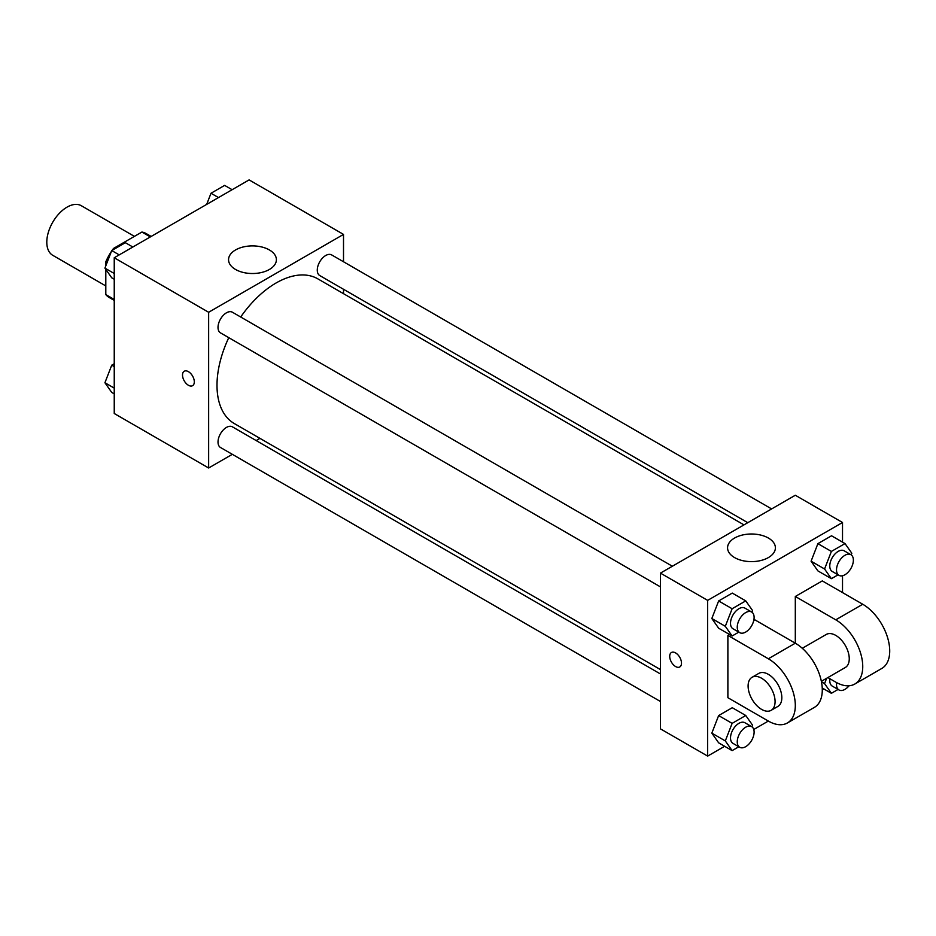 <?xml version="1.0" encoding="UTF-8"?>
<svg xmlns="http://www.w3.org/2000/svg" width="936" height="936" viewBox="0 0 936 936"><rect width="100%" height="100%" fill="white"/><g stroke="black" fill="none" stroke-linecap="round" stroke-linejoin="round"><path stroke-width="1.4" d="M134.41 236.375L81.338 205.733A28.606 16.52 120 0 0 59.284 213.396A28.606 16.52 120 0 0 46.8 242.19A28.606 16.52 120 0 0 52.72 255.294L105.803 285.936M114.473 248.988L113.525 248.438L141.909 232.046A36.925 21.317 120 0 1 146.18 233.579L151.164 236.445M114.239 299.461L105.803 294.594A36.925 21.317 120 0 0 109.255 297.531L114.239 300.397M105.803 294.594L105.803 269.381M105.803 265.847L105.803 261.811A36.925 21.317 120 0 1 111.396 251.456M113.525 248.438A36.925 21.317 120 0 0 112.168 250.31M107.078 262.56L105.803 261.811M150.345 236.913L141.909 232.046M232.327 454.323L208.646 468L114.239 413.501L114.239 257.763L249.105 179.899L343.512 234.409L343.512 261.752M259.962 438.364L256.171 440.563M228.77 337.662A83.538 48.227 120 0 0 217 385.304A83.538 48.227 120 0 0 234.304 423.552L660.442 669.579M743.98 524.885L317.842 278.858A83.538 48.227 120 0 0 240.692 317.011M343.512 289.282L343.512 293.67M208.646 468L208.646 312.273L343.512 234.409M771.627 508.927L331.66 254.92A11.922 6.88 120 0 0 322.475 258.114A11.922 6.88 120 0 0 317.281 270.106A11.922 6.88 120 0 0 319.749 275.558L747.782 522.686M660.442 673.967L232.409 426.839A11.922 6.88 120 0 0 223.213 430.034A11.922 6.88 120 0 0 218.018 442.038A11.922 6.88 120 0 0 220.486 447.49L660.442 701.497M660.442 586.884L220.486 332.877A11.922 6.88 -60 0 1 220.486 319.106A11.922 6.88 -60 0 1 232.409 312.226L672.364 566.233M208.646 312.273L114.239 257.763M235.556 269.474A23.915 13.806 180 0 1 228.559 259.717A23.915 13.806 180 0 1 252.474 245.899A23.915 13.806 180 0 1 276.389 259.717A23.915 13.806 180 0 1 261.624 272.47A23.915 13.806 180 0 1 235.556 269.474M194.314 381.865A8.342 4.82 60 0 1 192.582 385.679A8.342 4.82 60 0 1 184.24 380.87A8.342 4.82 60 0 1 184.24 371.229A8.342 4.82 60 0 1 190.663 373.464A8.342 4.82 60 0 1 194.314 381.865M192.582 385.679A8.342 4.82 60 0 1 184.24 380.858A8.342 4.82 60 0 1 184.24 371.229M724.639 746.296L707.651 756.101L660.442 728.851L660.442 573.113L795.308 495.249L842.517 522.499L842.517 542.12M114.239 279.256L111.735 277.816L104.926 268.129L111.735 250.567L125.365 242.693L132.842 247.022M114.239 273.499L104.926 268.129M119.223 254.884L111.735 250.567M206.68 204.387L210.998 193.261L224.628 185.386L232.105 189.704M218.486 197.578L210.998 193.261M114.239 393.88L111.735 392.43L104.926 382.742L111.735 365.18L114.239 363.741M114.239 388.112L104.926 382.742M114.239 366.62L111.735 365.18M738.82 632.128L732.127 635.989L725.306 626.301L732.127 608.739L745.746 600.877L752.567 610.564L751.936 612.191M751.643 612.004L744.892 608.107A11.922 6.88 120 0 0 735.708 611.302A11.922 6.88 120 0 0 730.513 623.306A11.922 6.88 120 0 0 732.982 628.758L739.721 632.654A11.922 6.88 120 0 0 751.643 625.763A11.922 6.88 120 0 0 751.643 612.004A11.922 6.88 120 0 0 742.459 615.198A11.922 6.88 120 0 0 737.252 627.19A11.922 6.88 120 0 0 739.721 632.654M732.127 635.989L718.637 628.208L711.828 618.509L718.637 600.959L732.268 593.085L745.746 600.877M725.306 626.301L711.828 618.509L718.637 600.959L732.268 593.085M732.127 608.739L718.637 600.959M838.083 574.821L831.39 578.682L824.569 568.994L831.39 551.433L845.009 543.57L851.83 553.258L851.198 554.884M850.906 554.697L844.155 550.801A11.922 6.88 120 0 0 834.97 553.995A11.922 6.88 120 0 0 829.776 565.987A11.922 6.88 120 0 0 832.244 571.451L838.984 575.347A11.922 6.88 120 0 0 850.906 568.456A11.922 6.88 120 0 0 850.906 554.697A11.922 6.88 120 0 0 841.721 557.891A11.922 6.88 120 0 0 836.515 569.884A11.922 6.88 120 0 0 838.984 575.347M831.39 578.682L817.9 570.901L811.091 561.202L817.9 543.64L831.531 535.778L845.009 543.57M824.569 568.994L811.091 561.202L817.9 543.64L831.531 535.778M831.39 551.433L817.9 543.64M738.82 746.752L732.127 750.613L725.306 740.914L732.127 723.364L745.746 715.49L752.567 725.189L751.936 726.804M751.643 726.617L744.892 722.732A11.922 6.88 120 0 0 735.708 725.927A11.922 6.88 120 0 0 730.513 737.919A11.922 6.88 120 0 0 732.982 743.371L739.721 747.267A11.922 6.88 120 0 0 751.643 740.388A11.922 6.88 120 0 0 751.643 726.617A11.922 6.88 120 0 0 742.459 729.811A11.922 6.88 120 0 0 737.252 741.815A11.922 6.88 120 0 0 739.721 747.267M732.127 750.613L718.637 742.821L711.828 733.134L718.637 715.572L732.268 707.71L745.746 715.49M725.306 740.914L711.828 733.134L718.637 715.572L732.268 707.71M732.127 723.364L718.637 715.572M838.083 689.434L831.39 693.307L824.569 683.608L826.64 678.272M829.916 678.74A11.922 6.88 120 0 0 829.776 680.612A11.922 6.88 120 0 0 832.244 686.065L838.984 689.961A11.922 6.88 120 0 0 849.057 685.76M831.39 693.307L822.241 688.018M824.569 683.608L821.469 681.817M836.655 682.625A11.922 6.88 120 0 0 836.515 684.508A11.922 6.88 120 0 0 838.984 689.961M671.44 652.509A8.342 4.82 -120 0 0 670.153 659.19A8.342 4.82 -120 0 0 675.605 666.549A8.342 4.82 -120 0 0 679.782 666.958A8.342 4.82 60 0 1 675.605 666.549A8.342 4.82 60 0 1 670.153 659.19A8.342 4.82 60 0 1 671.428 652.509A8.342 4.82 60 0 1 679.77 657.329A8.342 4.82 60 0 1 679.77 666.958M707.651 756.101L707.651 600.374L660.442 573.113L795.308 495.249M660.442 728.851L660.442 573.113M768.397 538.048A23.915 13.806 180 0 1 775.394 547.806A23.915 13.806 180 0 1 751.479 561.623A23.915 13.806 180 0 1 727.564 547.806A23.915 13.806 180 0 1 742.33 535.053A23.915 13.806 180 0 1 768.397 538.048M707.651 600.374L842.517 522.499M842.517 575.745L842.517 592.582M823.902 688.978L822.288 689.914M768.339 721.059L727.88 697.706L727.88 635.404L768.339 658.768A38.142 22.019 60 0 1 793.26 692.383A38.142 22.019 60 0 1 787.41 722.955A38.142 22.019 60 0 1 768.339 721.059L753.749 729.483M817.9 570.901L811.091 561.202M718.637 628.208L711.828 618.509M718.637 742.821L711.828 733.134M753.749 620.474L754.849 619.831L795.308 643.196L795.308 596.478L822.288 580.905L862.746 604.258A38.142 22.019 60 0 1 887.667 637.872A38.142 22.019 60 0 1 881.817 668.444L854.849 684.017A38.142 22.019 60 0 1 835.766 682.133L827.869 677.57M729.495 634.479L727.88 635.404M787.41 722.955L814.39 707.382A38.142 22.019 -120 0 0 820.228 676.81A38.142 22.019 -120 0 0 795.308 643.196L768.339 658.768M802.292 648.285L826.231 634.468A19.071 11.01 60 0 1 840.938 639.569A19.071 11.01 60 0 1 849.256 658.768A19.071 11.01 60 0 1 845.313 667.497L821.363 681.326M862.746 604.258L835.766 619.831L795.308 596.478M835.766 619.831A38.142 22.019 60 0 1 860.687 653.445A38.142 22.019 60 0 1 854.849 684.017M752.053 677.29L758.803 673.393A19.071 11.01 60 0 1 773.499 678.506A19.071 11.01 60 0 1 781.829 697.706A19.071 11.01 60 0 1 777.875 706.434L771.135 710.33A19.071 11.01 60 0 1 752.053 699.309A19.071 11.01 60 0 1 752.053 677.29A19.071 11.01 60 0 1 766.76 682.402A19.071 11.01 60 0 1 775.078 701.59A19.071 11.01 60 0 1 771.135 710.33"/></g></svg>
